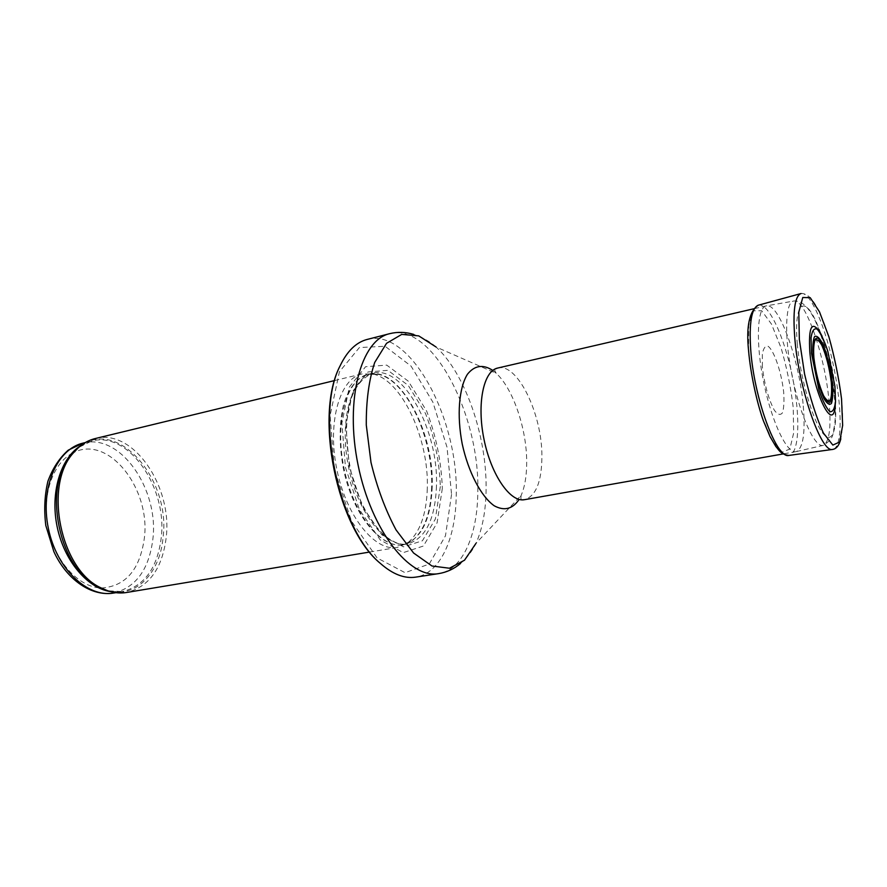 <?xml version="1.0" encoding="UTF-8"?>
<svg xmlns="http://www.w3.org/2000/svg" width="887" height="887" viewBox="0 0 887 887"><rect width="100%" height="100%" fill="white"/><g stroke="black" fill="none" stroke-linecap="round" stroke-linejoin="round"><path stroke-width="0.67" stroke-dasharray="4.43 3.33" d="M95.264 438.544C133.183 428.155 172.71 486.641 166.179 537.677C162.277 568.5 149.105 586.773 126.675 592.472M427.301 488.427C426.447 514.593 419.839 532.788 407.499 543.01L397.265 547.456C375.09 551.858 346.318 516.544 336.838 469.423C327.092 422.356 339.743 378.594 361.863 373.959L373.028 374.048C402.144 380.19 429.153 439.42 427.301 488.427M442.325 488.393L437.091 522.875L423.398 546.026L403.252 552.634L380.301 540.017L359.379 509.559L345.453 467.382L341.883 423.166L349.312 387.098L365.588 366.708L386.743 365.122L408.386 381.255L426.647 411.069C436.138 435.994 441.371 461.772 442.325 488.393M367.163 339.444C410.359 327.37 458.878 419.263 456.217 495.423C455.829 538.642 440.163 573.579 415.659 577.138M803.267 405.991C805.463 432.634 803.201 447.824 796.471 451.55L795.938 451.671C786.98 453.834 771.745 422.079 763.696 382.33C755.536 342.615 757.11 307.423 766.191 305.904L766.734 305.815C779.274 303.476 799.586 360.832 803.267 405.991M797.335 344.389C794.231 310.738 801.105 296.89 811.028 312.18C820.918 327.015 831.618 365.488 834.756 396.611C838.015 427.889 832.826 446.061 822.737 433.1C812.692 420.649 800.307 377.829 797.335 344.389M762.376 366.553L762.332 354.135C763.408 348.136 765.348 345.531 768.153 346.307C774.229 350.808 781.491 372.407 783.664 392.032C784.308 401.29 783.897 408.231 782.423 412.854C780.36 415.493 777.688 414.661 774.406 410.359C768.974 400.225 765.071 386.743 762.698 369.923L762.376 366.553M835.144 405.669C837.128 388.218 828.957 348.159 820.298 332.88M83.178 443.079C120.543 432.867 159.394 489.79 152.808 539.573C148.883 569.609 135.866 587.427 113.769 593.026M101.262 588.014C125.366 586.518 139.702 570.075 144.271 538.697C151.178 489.336 108.757 434.375 73.632 452.592M72.734 453.035C52.721 463.036 41.456 495.744 48.186 528.319C54.75 560.928 77.934 586.606 100.253 587.959M80.695 445.706L91.683 441.027C128.892 430.849 167.665 488.038 161.201 537.988C157.332 568.123 144.404 585.997 122.395 591.585L110.454 591.585M78.256 447.758C116.197 415.426 171.269 478.88 163.02 537.799C159.97 573.412 135.334 599.013 107.416 590.653M431.636 486.941C430.827 512.686 424.396 530.559 412.344 540.56C390.59 558.267 354.246 523.031 343.269 468.114C339.1 444.709 339.156 423.731 343.435 405.182C350.021 382.508 363.482 371.387 378.45 374.392C406.889 380.412 433.399 438.732 431.636 486.941M432.202 486.797C430.827 520.17 421.103 539.462 403.02 544.685C381.399 548.998 353.281 514.249 343.979 467.97C334.399 421.735 346.662 378.749 368.249 374.247C399.039 365.621 434.552 431.647 432.202 486.797M436.471 485.987C435.151 519.405 425.483 538.731 407.477 543.942C385.934 548.244 357.882 513.407 348.558 467.039C338.967 420.715 351.13 377.674 372.64 373.194C403.308 364.59 438.755 430.76 436.471 485.987M440.329 486.542L435.362 519.05L422.423 540.771L403.441 546.858L381.887 534.872L362.295 506.2L349.245 466.629L345.875 425.139L352.782 391.234L368.005 371.963L387.885 370.334L408.275 385.435L425.527 413.53C434.497 437.058 439.431 461.406 440.329 486.542M451.55 494.381L445.462 535.826L429.219 564.077L405.026 572.68L377.13 557.956L351.496 521.124L334.377 469.589L330.097 415.515L339.411 371.764L359.401 347.549L385.08 346.263L411.069 366.12L432.823 402.022L447.026 447.236L451.55 494.381M389.615 333.689C431.902 321.859 479.945 414.75 477.805 491.453C477.683 535.005 462.559 570.153 438.566 573.634M492.795 370.422L496.354 373.416L435.994 346.961C465.132 373.183 486.719 435.905 486.098 488.549C485.943 510.213 482.583 528.441 476.042 543.254C472.594 550.627 467.405 557.391 460.486 563.522M495.301 368.881C494.336 369.458 494.68 370.977 496.354 373.416C513.229 389.038 526.712 428.964 526.69 461.817C526.745 475.31 524.916 486.464 521.212 495.279L519.117 499.425M497.685 368.05C517.332 362.384 542.201 413.952 541.913 456.35C541.757 481.663 535.97 496.11 524.539 499.68M828.979 400.447C831.385 426.813 829.511 441.77 823.369 445.329C815.242 448.567 800.373 416.724 792.235 376.509C783.964 336.328 785.183 301.203 793.92 301.003C805.429 298.83 824.943 355.787 828.979 400.447M748.617 351.396L748.761 325.13L753.518 310.816L761.678 310.738L771.479 324.099L781.048 347.793C786.769 367.34 790.816 387.22 793.211 407.443L793.665 432.956L789.862 449.044L782.312 452.115L772.322 440.739L761.9 416.591C755.491 395.369 751.078 373.726 748.639 351.673L748.617 351.396M758.163 305.239C768.297 301.902 784.33 336.528 792.39 376.476C800.628 416.402 799.431 454.532 788.809 455.441M801.039 293.542C810.419 291.202 825.852 327.503 834.09 368.637C842.484 409.75 842.251 448.667 832.538 449.443M115.931 592.671L122.395 591.585L107.782 590.786M85.307 442.569L91.683 441.027L78.555 447.491M369.58 552.058L397.265 547.456M334.599 380.567L361.863 373.959M407.499 543.01L412.344 540.56L403.02 544.685L407.477 543.942C388.395 547.9 361.863 517.176 351.296 473.07C342.227 429.075 344.733 385.579 372.64 373.194L368.249 374.247L378.45 374.392L373.028 374.048M435.994 346.961C429.929 341.528 422.511 337.337 413.741 334.41M522.022 499.858C520.902 499.703 520.636 498.172 521.212 495.279L476.042 543.254M784.075 453.767L795.938 451.671M754.471 308.621L766.191 305.904M796.471 451.55L823.369 445.329C835.266 437.834 832.283 433.399 834.645 425.316C835.51 417.389 835.454 408.197 834.456 397.72C831.396 362.971 818.69 324.232 811.295 313.566C805.984 304.773 800.196 300.593 793.92 301.003L766.734 305.815M800.75 293.619C813.08 291.923 824.123 318.71 832.438 349.711C840.377 382.763 845.4 415.005 840.832 438.832M835.487 401.822C836.43 383.971 829.977 352.339 822.116 336.284"/><path stroke-width="1.33" d="M369.58 552.058L126.675 592.472C118.193 593.858 109.567 592.294 100.774 587.771C60.493 569.587 43.341 485.522 73.288 453.013C79.597 445.407 86.926 440.584 95.264 438.544L334.599 380.567M415.659 577.138C404.483 578.812 392.775 574.288 380.545 563.555C337.98 529.062 314.519 414.107 340.176 365.699C347.227 351.03 356.219 342.282 367.163 339.444L389.615 333.689C360.987 339.854 344.566 399.605 358.093 465.087C371.298 530.637 409.816 579.189 438.566 573.634L415.659 577.138M813.878 357.727L813.911 358.026C815.818 372.972 819.067 385.568 823.646 395.813C826.418 400.425 828.658 401.844 830.387 400.081C831.596 396.422 831.906 390.48 831.285 382.253C829.456 367.972 826.329 355.709 821.927 345.486C819.2 340.63 816.916 338.856 815.075 340.176C813.734 343.491 813.335 349.345 813.878 357.727M822.116 336.284L820.298 332.88C811.849 319.874 808.356 326.327 809.831 352.239L810.108 354.922C814.222 395.414 833.547 432.978 835.144 405.669L835.487 401.822M813.102 356.23L813.102 356.164C812.492 346.828 812.958 340.342 814.466 336.705C816.528 335.297 819.078 337.315 822.116 342.781C827.006 354.223 830.465 367.872 832.483 383.716C833.148 392.83 832.793 399.405 831.429 403.441C829.5 405.348 826.994 403.707 823.901 398.507C818.79 386.965 815.197 372.873 813.102 356.23M83.178 443.079L68.277 450.141C59.451 457.947 52.666 468.325 47.909 481.264C44.605 495.256 43.895 509.992 45.802 525.492L53.885 551.692C66.835 579.932 91.683 596.796 113.769 593.026C87.514 597.982 56.413 568.7 48.341 528.286C39.937 487.939 57.078 448.811 83.178 443.079L85.307 442.569M73.632 452.592L72.734 453.035M100.253 587.959L101.262 588.014M110.454 591.585C87.259 588.092 63.997 560.595 57.101 526.501C50.093 492.418 60.726 458.014 80.695 445.706M107.416 590.653L98.49 587.061C58.808 569.155 41.966 486.575 71.459 454.565L78.256 447.758M476.042 543.254L464.511 560.218L449.454 568.234L431.969 565.995L413.575 553L396.068 529.927C385.401 510.047 377.042 487.562 370.999 462.46L366.287 425.061C366.109 400.857 368.914 380.002 374.702 362.473L386.544 343.313L401.744 334.399L418.731 335.874L435.994 346.961M519.117 499.425C512.608 509.083 504.326 511.211 494.281 505.823C481.131 496.609 468.347 472.294 462.194 443.844C456.705 415.271 458.945 387.885 467.438 374.259C474.567 365.366 483.016 364.08 492.795 370.422M522.022 499.858L524.539 499.68C510.424 502.674 491.21 475.11 484.014 439.398C476.641 403.729 483.526 370.833 497.685 368.05L495.301 368.881M799.353 339.477L798.788 312.18L802.768 297.489L810.219 297.688L819.51 311.88L828.868 336.738C834.6 357.162 838.825 377.884 841.541 398.906L842.65 425.405L839.634 442.036L832.838 445.074L823.413 433.033C816.362 417.644 810.075 397.986 804.576 374.048L799.353 339.477M750.69 349.312C749.038 322.968 751.533 308.277 758.163 305.239C749.315 311.392 746.111 326.505 748.561 350.553C750.613 374.669 757.199 403.618 763.341 420.693L769.994 436.504L775.792 446.416C779.385 450.507 780.427 454.188 788.809 455.441C776.513 459.144 753.906 398.03 750.701 349.445L750.69 349.312M840.832 438.832C839.213 445.352 836.452 448.889 832.538 449.443C821.295 453.124 798.91 389.249 794.852 338.901C792.723 311.647 794.685 296.546 800.75 293.619L801.039 293.542M813.767 357.04L813.446 345.298C814.211 339.688 815.785 337.37 818.158 338.335C823.391 343.114 829.933 364.269 832.006 382.718C832.649 391.333 832.339 397.576 831.075 401.434C829.267 403.308 826.928 401.833 824.023 397.032C819.233 386.3 815.818 373.105 813.811 357.417L813.767 357.04M811.461 353.07L811.051 337.869C812.071 330.696 814.122 327.791 817.204 329.166C820.652 333.146 824.167 340.386 827.726 350.908L834.944 386.388L835.51 401.312C834.711 408.807 832.826 412.244 829.855 411.623C826.418 408.231 822.814 401.146 819.045 390.347L811.461 353.07M113.769 593.026L115.931 592.671M100.774 587.771L107.782 590.786M73.288 453.013L78.555 447.491M380.545 563.555C336.949 528.375 313.854 415.149 340.176 365.699M460.486 563.522C454 568.955 446.693 572.326 438.566 573.634M413.741 334.41C405.647 331.96 397.609 331.716 389.615 333.689M524.539 499.68L784.075 453.767M497.685 368.05L754.471 308.621M800.75 293.619L758.163 305.239M832.538 449.443L788.809 455.441"/></g></svg>
